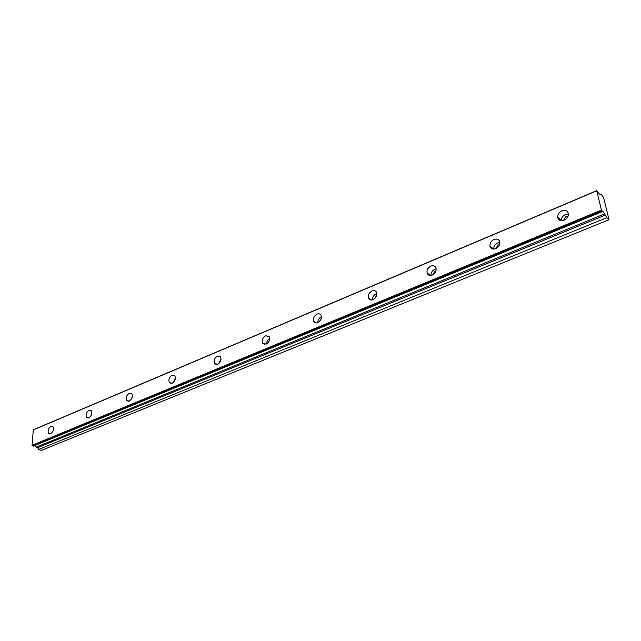 <?xml version="1.0" encoding="UTF-8"?>
<svg xmlns="http://www.w3.org/2000/svg" width="641" height="641" viewBox="0 0 641 641"><rect width="100%" height="100%" fill="white"/><g stroke="black" fill="none" stroke-linecap="round" stroke-linejoin="round"><path stroke-width="0.96" d="M563.487 220.408L565.963 216.426L568.038 216.217M495.813 248.588L498.185 244.734L499.587 244.477M432.891 274.709L435.175 271.047L435.952 270.831M374.24 298.978L376.66 295.493M319.466 321.55L321.253 318.641M268.226 342.518L269.34 340.507M599.175 194.215L599.768 193.967L599.599 194.391L596.739 190.818L601.426 210.088L602.436 211.554L33.268 446.128L602.676 211.081L604.631 213.878L36.353 447.114L604.631 213.878M34.822 445.527L36.353 447.114M51.008 426.209C48.155 428.46 47.426 430.928 48.82 433.604L50.607 433.797C53.459 431.561 54.197 429.093 52.826 426.401L51.008 426.209M561.973 210.825C559.2 212.203 557.75 214.246 557.63 216.954C558.207 220.216 560.346 221.297 564.048 220.2C566.812 218.853 568.271 216.834 568.431 214.134C567.878 210.809 565.723 209.703 561.973 210.825M568.431 214.014L565.53 214.487C562.766 215.849 561.324 217.884 561.204 220.576L561.212 220.672M494.035 239.462C491.182 240.944 489.812 243.107 489.932 245.952C490.661 248.716 492.584 249.605 495.701 248.636C498.538 247.186 499.916 245.046 499.836 242.202C499.123 239.381 497.192 238.468 494.035 239.462M499.86 242.394L497.841 242.835C495.092 244.229 493.722 246.304 493.73 249.069M430.896 266.079C427.972 267.666 426.698 269.941 427.066 272.898C427.884 275.189 429.59 275.91 432.202 275.053C435.111 273.491 436.401 271.239 436.072 268.291C435.263 265.935 433.54 265.198 430.896 266.079M436.168 268.835L434.902 269.188C432.25 270.558 430.944 272.625 430.984 275.398M372.068 290.878C369.088 292.576 367.902 294.94 368.511 297.969C369.36 299.844 370.875 300.405 373.054 299.659C376.019 297.985 377.22 295.629 376.652 292.608C375.802 290.685 374.28 290.109 372.068 290.878M376.235 293.754C373.711 295.084 372.461 297.112 372.485 299.852M317.119 314.042C314.106 315.853 313.016 318.289 313.834 321.333C314.675 322.848 316.005 323.28 317.832 322.631C320.837 320.837 321.942 318.417 321.157 315.372C320.316 313.818 318.97 313.369 317.119 314.042M321.429 316.702C319.042 317.968 317.832 319.947 317.816 322.639M265.686 335.724C262.658 337.647 261.648 340.123 262.658 343.159L266.151 344.129C269.172 342.23 270.19 339.762 269.22 336.725L265.686 335.724M269.669 338.408C267.682 339.698 266.664 341.533 266.616 343.905M217.435 356.059C214.415 358.079 213.477 360.579 214.631 363.575L217.684 364.288C220.696 362.301 221.642 359.801 220.52 356.805L217.435 356.059M221.081 358.848L218.573 363.784M172.076 375.177C169.08 377.277 168.214 379.784 169.472 382.709L172.133 383.238C175.129 381.163 176.011 378.655 174.777 375.722L172.076 375.177M175.41 378.142L173.407 382.397M129.37 393.181C126.413 395.345 125.596 397.845 126.926 400.697L129.258 401.074C132.214 398.934 133.032 396.434 131.726 393.574L129.37 393.181M132.391 396.418L130.892 399.824M89.075 410.16C86.166 412.379 85.405 414.863 86.775 417.636L88.819 417.9C91.719 415.705 92.496 413.221 91.142 410.44L89.075 410.16M91.759 413.854L90.83 416.073M604.759 214.11L606.827 217.66L608.774 219.799L608.95 219.414L603.558 197.468L601.05 194.087L600.641 194.864L599.768 193.967M608.774 219.799L41.401 450.391L38.684 449.445L37.611 447.658L36.489 447.258M33.356 446.128L602.444 211.562M33.268 446.128L32.05 445.319L33.316 429.791L596.851 190.609M601.426 210.088L32.05 445.319M32.979 430.047L596.739 190.818M601.05 194.087L600.248 194.423M38.684 449.445L606.827 217.66M601.771 210.825L32.346 445.807M37.611 447.658L605.569 214.999M49.798 433.965L48.82 433.604M561.204 220.576L557.63 216.954M493.514 249.069L489.932 245.952M430.399 275.438L427.066 272.898M371.516 300.004L368.511 297.969M316.47 322.936L313.834 321.333M264.925 344.409L262.658 343.159M216.562 364.545L214.631 363.575M171.107 383.47L169.472 382.709M128.304 401.282L126.926 400.697M87.937 418.092L86.775 417.636M599.151 194.191L599.784 193.927"/></g></svg>
